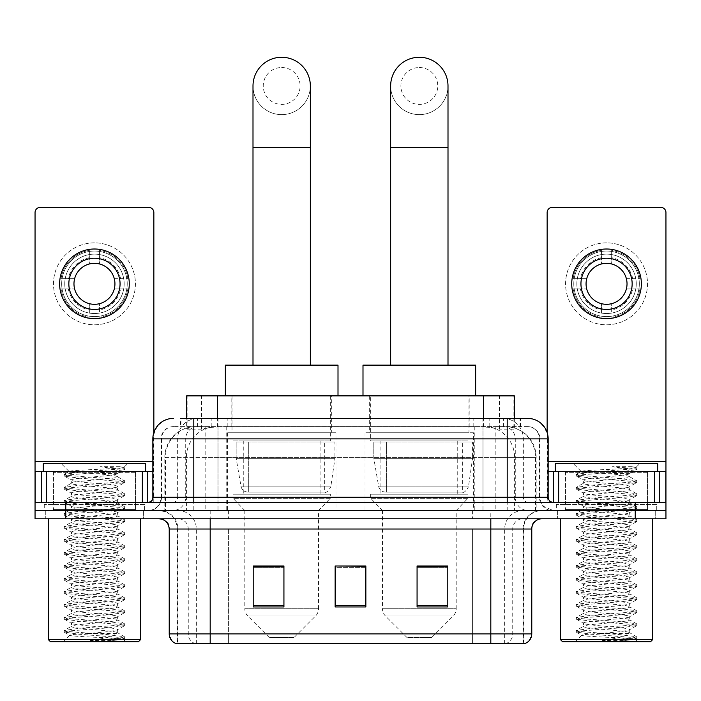 <?xml version="1.0" encoding="UTF-8"?>
<svg xmlns="http://www.w3.org/2000/svg" width="701" height="701" viewBox="0 0 701 701"><rect width="100%" height="100%" fill="white"/><g stroke="black" fill="none" stroke-linecap="round" stroke-linejoin="round"><path stroke-width="0.53" stroke-dasharray="3.5 2.63" d="M473.604 432.745L365.046 432.745L473.604 432.745L473.604 510.582L365.046 510.582L473.604 510.582M365.046 432.745L365.046 510.582M335.954 432.745L227.396 432.745L335.954 432.745L335.954 510.582L227.396 510.582L335.954 510.582M227.396 432.745L227.396 510.582M504.632 426.594L494.661 426.594L509.96 426.97C513.815 428.118 515.121 428.854 513.886 429.161L499.436 429.161L491.199 427.4L474.253 426.637L226.747 426.637L209.801 427.4L201.564 429.161L187.114 429.161L186.65 428.959L186.65 418.401M514.35 395.872L186.65 395.872M508.207 426.725A30.721 30.721 0 0 1 536.169 457.324L536.169 510.582L164.831 510.582L536.169 510.582M186.65 428.959L192.793 426.725L206.339 426.594L196.368 426.594M192.793 426.725A30.721 30.721 0 0 0 164.831 457.324L165.454 457.324L165.454 510.582M331.345 395.872L232.005 395.872L331.345 395.872L331.345 432.745L232.005 432.745L331.345 432.745M232.005 395.872L232.005 432.745M468.995 395.872L369.655 395.872L468.995 395.872L468.995 432.745L369.655 432.745L468.995 432.745M369.655 395.872L369.655 432.745M514.35 418.401L514.35 428.959L513.886 429.161L513.886 395.872M206.339 426.594L494.661 426.594M193.8 418.401L520.51 418.401L180.954 418.401L180.954 426.594L520.51 426.594L180.49 426.594L180.49 418.401L197.822 418.401A20.487 20.171 -90 0 0 177.651 438.887L177.651 497.263L152.836 497.263M527.687 426.594L173.313 426.594L527.687 426.594A12.294 12.294 0 0 1 539.972 438.887L539.972 497.263L177.651 497.263A5.117 5.047 90 0 1 172.612 502.389L553.291 502.389L172.612 502.389M152.836 438.887L539.972 438.887L161.028 438.887L161.519 438.887L161.519 497.263L161.028 497.263A13.31 13.31 0 0 1 147.709 510.582L553.291 510.582L147.709 510.582M647.514 471.659L565.576 471.659L647.514 471.659L647.514 502.389L565.576 502.389L647.514 502.389L647.514 510.582L565.576 510.582L647.514 510.582L647.514 504.44L565.576 504.44L647.514 504.44M565.576 471.659L565.576 504.44M135.424 471.659L53.486 471.659L135.424 471.659L135.424 502.389L53.486 502.389L135.424 502.389L135.424 510.582L53.486 510.582L135.424 510.582L135.424 504.44L53.486 504.44L135.424 504.44M53.486 471.659L53.486 504.44M635.229 518.775L35.05 518.775L35.05 502.389L153.852 502.389L153.852 461.416L153.852 502.389L35.05 502.389L665.95 502.389L665.95 510.582L635.229 510.582L665.95 510.582L665.95 518.775L635.229 518.775L635.229 510.582L65.771 510.582L635.229 510.582L635.229 502.389M35.05 510.582L65.771 510.582L35.05 510.582M482.998 418.401L482.998 438.887L547.542 438.887A20.487 20.171 90 0 0 527.371 418.401L197.822 418.401M180.49 426.594L180.954 426.594M143.617 510.582L143.617 518.775L45.293 518.775L143.617 518.775L45.293 518.775L143.617 518.775L143.617 510.582L45.293 510.582L45.293 518.775L45.293 510.582L143.617 510.582M655.707 510.582L655.707 518.775L557.383 518.775L655.707 518.775L557.383 518.775L655.707 518.775L655.707 510.582L557.383 510.582L557.383 518.775L557.383 510.582L655.707 510.582M144.634 504.44L44.268 504.44L144.634 504.44L144.634 510.582L44.268 510.582L144.634 510.582M44.268 504.44L44.268 510.582M656.732 504.44L556.366 504.44L656.732 504.44L656.732 510.582L556.366 510.582L656.732 510.582M556.366 504.44L556.366 510.582M523.086 643.728L490.814 643.728L523.586 643.728L523.086 643.728L523.086 529.018L523.586 529.018A18.436 18.436 0 0 1 542.022 510.582L158.978 510.582L542.022 510.582M177.414 643.728L210.186 643.728L177.414 643.728L177.414 529.018L531.779 529.018M490.814 518.775L158.978 518.775L490.814 518.775M176.591 643.728L524.409 643.728M565.576 510.582L647.514 510.582L565.576 510.582M53.486 510.582L135.424 510.582L53.486 510.582M447.799 605.533L447.799 565.987L447.799 606.952L417.069 606.952L417.069 566.198L417.069 606.952L447.799 606.952L447.799 566.399L447.799 606.952L447.799 567.617L417.069 567.617L417.069 606.952L417.069 565.987L447.799 565.987L417.069 565.987L447.799 565.987L447.799 605.533L417.069 605.533M283.931 605.533L283.931 565.987L283.931 606.952L253.201 606.952L253.201 566.198L253.201 606.952L283.931 606.952L283.931 566.399L283.931 606.952L283.931 567.617L253.201 567.617L253.201 606.952L253.201 565.987L283.931 565.987L253.201 565.987L283.931 565.987L283.931 605.533L253.201 605.533M365.861 605.533L365.861 565.987L365.861 606.952L335.139 606.952L335.139 566.198L335.139 606.952L365.861 606.952L365.861 566.399L365.861 606.952L365.861 567.617L335.139 567.617L335.139 565.987L335.139 606.952L335.139 566.198L335.139 606.952L335.139 567.617L365.861 567.617L365.861 566.198L365.861 605.533L335.139 605.533L335.139 606.952L365.861 606.952L365.861 566.198L335.139 566.198L335.139 605.533M365.861 565.987L335.139 565.987L365.861 565.987M210.186 510.582L210.186 643.728L490.814 643.728L490.814 529.018L177.414 529.018C176.319 517.82 170.177 511.677 158.978 510.582M283.931 567.617L283.931 566.399L283.931 567.617L253.201 567.617L253.201 606.952L283.931 606.952L283.931 567.617M447.799 567.617L447.799 566.399L447.799 567.617L417.069 567.617L417.069 606.952L447.799 606.952L447.799 567.617M283.931 566.198L253.201 566.198M447.799 566.198L417.069 566.198M94.451 242.861A40.965 40.965 0 0 0 53.486 283.826A40.965 40.965 0 0 0 94.451 324.791A40.965 40.965 0 0 0 135.424 283.826A40.965 40.965 0 0 0 94.451 242.861A40.965 40.965 0 0 0 53.486 283.826A40.965 40.965 0 0 0 94.451 324.791A40.965 40.965 0 0 0 135.424 283.826A40.965 40.965 0 0 0 94.451 242.861A40.965 40.965 0 0 0 53.486 283.826A40.965 40.965 0 0 0 94.451 324.791A40.965 40.965 0 0 0 135.424 283.826A40.965 40.965 0 0 0 94.451 242.861M94.451 316.598A32.772 32.772 0 0 1 61.679 283.826A32.772 32.772 0 0 1 94.451 251.054A32.772 32.772 0 0 0 61.679 283.826A32.772 32.772 0 0 0 94.451 316.598A32.772 32.772 0 0 0 127.223 283.826A32.772 32.772 0 0 0 94.451 251.054A32.772 32.772 0 0 1 127.223 283.826A32.772 32.772 0 0 1 94.451 316.598A32.772 32.772 0 0 0 127.223 283.826A32.772 32.772 0 0 0 94.451 251.054A32.772 32.772 0 0 0 61.679 283.826A32.772 32.772 0 0 0 94.451 316.598A32.772 32.772 0 0 0 127.223 283.826A32.772 32.772 0 0 0 94.451 251.054A32.772 32.772 0 0 0 61.679 283.826A32.772 32.772 0 0 0 94.451 316.598M53.486 502.389L135.424 502.389L53.486 502.389M35.05 502.389L35.05 212.543A5.117 5.117 0 0 1 40.167 207.417L148.735 207.417A5.117 5.117 0 0 1 153.852 212.543L153.852 461.416L35.05 461.416M153.852 432.491L153.852 461.416L152.836 461.416M152.836 471.659L35.05 471.659M94.451 258.222A25.604 25.604 0 0 0 68.847 283.826A25.604 25.604 0 0 0 94.451 309.43A25.604 25.604 0 0 0 120.055 283.826A25.604 25.604 0 0 0 94.451 258.222M120.581 288.943L127.862 288.943A33.797 33.797 0 0 1 99.577 317.238A33.797 33.797 0 0 0 127.862 288.943L114.289 288.943A20.487 20.487 0 0 0 114.289 278.7L127.862 278.7L114.289 278.7A20.487 20.487 0 0 0 74.621 278.7A20.487 20.487 0 0 0 99.577 303.656L99.577 313.084A29.705 29.705 0 0 0 99.577 254.568A29.705 29.705 0 0 0 64.755 283.826A29.705 29.705 0 0 0 94.451 313.531A29.705 29.705 0 0 0 124.156 283.826A29.705 29.705 0 0 0 89.334 254.568A29.705 29.705 0 0 0 89.334 313.084L89.334 303.656L89.334 313.084A29.705 29.705 0 0 0 99.577 313.084L99.577 303.656A20.487 20.487 0 0 0 114.289 288.943L120.581 288.943A26.629 26.629 0 0 1 99.577 309.956M94.451 318.648A34.822 34.822 0 0 0 129.273 283.826A34.822 34.822 0 0 0 94.451 249.004A34.822 34.822 0 0 0 59.629 283.826A34.822 34.822 0 0 0 94.451 318.648M61.048 288.943L74.621 288.943L61.048 288.943A33.797 33.797 0 0 0 89.334 317.238A33.797 33.797 0 0 1 61.048 288.943M127.862 278.7A33.797 33.797 0 0 0 99.577 250.415L99.577 263.988L99.577 250.415A33.797 33.797 0 0 1 127.862 278.7M68.321 288.943A26.629 26.629 0 0 0 89.334 309.956M120.581 278.7A26.629 26.629 0 0 0 99.577 257.696M89.334 250.415L89.334 263.988L89.334 250.415A33.797 33.797 0 0 0 61.048 278.7L74.621 278.7L61.048 278.7A33.797 33.797 0 0 1 89.334 250.415M89.334 257.696A26.629 26.629 0 0 0 68.321 278.7M140.542 518.775L48.36 518.775L140.542 518.775M136.441 510.582L52.461 510.582L136.441 510.582A1.025 1.025 0 0 1 135.424 509.557L53.486 509.557L135.424 509.557L135.424 472.684A1.025 1.025 0 0 1 136.441 471.659L52.461 471.659L136.441 471.659M52.461 510.582A1.025 1.025 0 0 0 53.486 509.557L53.486 472.684A1.025 1.025 0 0 0 52.461 471.659M145.659 471.659L43.243 471.659L145.659 471.659M88.712 633.432C77.241 634.019 70.871 634.598 69.592 635.159C67.121 636.648 124.471 638.015 123.42 639.286L112.616 640.512L90.201 640.512C105.334 638.453 114.193 636.087 116.769 633.432L88.712 633.432C105.667 632.144 115.297 630.882 117.602 629.638C119.012 627.474 69.89 625.301 71.309 623.136C69.89 620.972 119.012 618.799 117.602 616.635C119.012 614.47 69.89 612.297 71.309 610.133C69.89 607.969 119.012 605.795 117.602 603.631C119.012 601.467 69.89 599.285 71.309 597.121C69.89 594.956 119.012 592.783 117.602 590.619C119.012 588.454 69.89 586.281 71.309 584.117C69.89 581.953 119.012 579.78 117.602 577.615C119.012 575.451 69.89 573.278 71.309 571.113C69.89 568.949 119.012 566.767 117.602 564.603C119.012 562.439 69.89 560.265 71.309 558.101C69.89 555.937 119.012 553.764 117.602 551.599C119.012 549.435 69.89 547.262 71.309 545.098C69.89 542.933 119.012 540.76 117.602 538.596C119.012 536.431 69.89 534.25 71.309 532.085C69.89 529.921 119.012 527.748 117.602 525.584C119.012 523.419 69.89 521.246 71.309 519.082C69.89 516.917 119.012 514.744 117.602 512.58C119.012 510.416 69.89 508.243 71.309 506.078C69.89 503.914 119.012 501.732 117.602 499.568C119.012 497.403 69.89 495.23 71.309 493.066C69.89 490.902 119.012 488.728 117.602 486.564L117.602 489.815L124.445 493.662L109.549 491.716L68.312 488.457L64.264 487.379L79.362 485.206L120.598 481.955L124.638 480.868L109.549 478.704L68.312 475.453L64.264 474.367L79.362 472.202L120.598 468.951L124.638 467.865L119.783 466.673L100.436 466.673C113.606 468.601 119.45 470.827 117.961 473.35L117.602 476.811L124.445 480.649M112.616 640.512L124.445 638.804L120.598 637.498L79.362 634.247L64.264 632.083L68.312 630.996L109.549 627.745L124.638 625.581L120.598 624.495L79.362 621.244L64.264 619.071L68.312 617.993L109.549 614.742L124.638 612.569L120.598 611.482L79.362 608.231L64.264 606.067L68.312 604.981L109.549 601.73L124.638 599.565L120.598 598.479L79.362 595.228L64.264 593.064L68.312 591.977L109.549 588.726L124.638 586.553L120.598 585.475L79.362 582.224L64.264 580.051L68.312 578.965L109.549 575.714L124.638 573.549L120.598 572.463L79.362 569.212L64.264 567.048L68.312 565.961L109.549 562.71L124.638 560.546L120.598 559.459L79.362 556.208L64.264 554.035L68.312 552.958L109.549 549.707L124.638 547.534L120.598 546.447L79.362 543.196L64.264 541.032L68.312 539.945L109.549 536.694L124.638 534.53L120.598 533.443L79.362 530.193L64.264 528.019L68.312 526.942L109.549 523.691L124.638 521.518L120.598 520.44L79.362 517.18L64.264 515.016L68.312 513.929L109.549 510.678L124.638 508.514L120.598 507.428L79.362 504.177L64.264 502.012L68.312 500.926L109.549 497.675L124.445 495.73L117.602 499.568L117.602 502.819C119.012 500.654 69.89 498.481 71.309 496.317C69.89 494.152 119.012 491.979 117.602 489.815C119.012 487.651 69.89 485.478 71.309 483.313L64.457 487.16M124.445 495.73L120.598 494.424L79.362 491.173L64.264 489L68.312 487.922L109.549 484.663L124.445 482.717L117.602 486.564C119.012 484.4 69.89 482.227 71.309 480.062L71.309 483.313C69.89 481.149 119.012 478.976 117.602 476.811C116.419 475.769 109.251 474.735 96.09 473.71C80.484 472.956 71.502 472.237 69.145 471.554L61.066 463.466L127.845 463.466L61.066 463.466M124.445 482.717L120.598 481.412L79.362 478.161L64.457 476.216L71.309 480.062C69.855 477.942 116.585 475.865 117.523 473.71L124.638 469.495L120.598 468.408L100.436 466.673M124.445 508.733L117.602 512.58L117.602 515.831C119.012 513.667 69.89 511.493 71.309 509.329C69.89 507.165 119.012 504.983 117.602 502.819L124.445 506.665L109.549 504.72L68.312 501.469L64.264 500.383L79.362 498.218L120.598 494.967L124.445 493.662M64.457 489.219L71.563 493.364L71.309 496.317L64.457 500.163M124.445 521.737L117.602 525.584L117.602 528.834C119.012 526.67 69.89 524.497 71.309 522.333C69.89 520.168 119.012 517.995 117.602 515.831L124.445 519.678L109.549 517.724L68.312 514.473L64.264 513.395L79.362 511.222L120.598 507.971L124.445 506.665M64.457 502.231L71.563 506.367L71.309 509.329L64.457 513.167M124.445 534.749L117.602 538.596L117.602 541.847C119.012 539.682 69.89 537.501 71.309 535.336C69.89 533.172 119.012 530.999 117.602 528.834L124.445 532.681L109.549 530.736L68.312 527.485L64.264 526.398L79.362 524.234L120.598 520.974L124.445 519.678M64.457 515.235L71.563 519.371L71.309 522.333L64.457 526.179M124.445 547.753L117.602 551.599L117.602 554.85C119.012 552.686 69.89 550.513 71.309 548.348C69.89 546.184 119.012 544.011 117.602 541.847L124.445 545.685L109.549 543.739L68.312 540.489L64.264 539.402L79.362 537.238L120.598 533.987L124.445 532.681M64.457 528.247L71.563 532.383L71.309 535.336L64.457 539.183M124.445 560.765L117.602 564.603L117.602 567.863C119.012 565.698 69.89 563.516 71.309 561.352C69.89 559.188 119.012 557.015 117.602 554.85L124.445 558.697L109.549 556.752L68.312 553.492L64.264 552.414L79.362 550.241L120.598 546.99L124.445 545.685M64.457 541.251L71.563 545.387L71.309 548.348L64.457 552.195M124.445 573.768L117.602 577.615L117.602 580.866C119.012 578.702 69.89 576.529 71.309 574.364C69.89 572.2 119.012 570.027 117.602 567.863L124.445 571.701L109.549 569.755L68.312 566.504L64.264 565.418L79.362 563.253L120.598 560.003L124.445 558.697M64.457 554.254L71.563 558.399L71.309 561.352L64.457 565.199M124.445 586.772L117.602 590.619L117.602 593.87C119.012 591.705 69.89 589.532 71.309 587.368C69.89 585.204 119.012 583.03 117.602 580.866L124.445 584.713L109.549 582.759L68.312 579.508L64.264 578.43L79.362 576.257L120.598 573.006L124.445 571.701M64.457 567.267L71.563 571.403L71.309 574.364L64.457 578.211M124.445 599.784L117.602 603.631L117.602 606.882C119.012 604.718 69.89 602.545 71.309 600.38C69.89 598.216 119.012 596.034 117.602 593.87L124.445 597.716L109.549 595.771L68.312 592.52L64.264 591.434L79.362 589.269L120.598 586.018L124.445 584.713M64.457 580.27L71.563 584.406L71.309 587.368L64.457 591.215M124.445 612.788L117.602 616.635L117.602 619.886C119.012 617.721 69.89 615.548 71.309 613.384C69.89 611.219 119.012 609.046 117.602 606.882L124.445 610.729L109.549 608.775L68.312 605.524L64.264 604.437L79.362 602.273L120.598 599.022L124.445 597.716M64.457 593.283L71.563 597.418L71.309 600.38L64.457 604.218M124.445 625.8L117.602 629.638L117.602 632.898C119.012 630.734 69.89 628.552 71.309 626.387C69.89 624.223 119.012 622.05 117.602 619.886L124.445 623.732L109.549 621.787L68.312 618.536L64.264 617.45L79.362 615.276L120.598 612.026L124.445 610.729M64.457 606.286L71.563 610.422L71.309 613.384L64.457 617.231M116.769 633.432L117.339 632.6L124.445 636.736L109.549 634.791L68.312 631.54L64.264 630.453L79.362 628.289L120.598 625.038L124.445 623.732M64.457 619.29L71.563 623.434L71.309 626.387L64.457 630.234M64.457 474.148L69.145 471.554C66.656 470.064 124.944 468.706 123.884 467.427L127.845 463.466M119.783 466.673L124.445 467.646M96.09 473.71L117.961 473.35M124.445 638.804L123.358 639.435L125.794 641.678L63.116 641.678L125.794 641.678M64.457 632.302L69.662 635.325L63.116 641.678M43.243 463.466L145.659 463.466M48.36 639.627L140.542 639.627M50.411 641.678L138.491 641.678M90.201 640.512L120.598 638.041L124.445 636.736M64.457 476.216L68.312 474.91L109.549 471.659L124.445 469.714M281.671 114.631A28.68 28.68 0 0 0 310.35 85.951A28.68 28.68 0 0 1 281.671 114.631A28.68 28.68 0 0 0 310.35 85.951A28.68 28.68 0 0 0 281.671 57.272A28.68 28.68 0 0 0 253 85.951A28.68 28.68 0 0 0 281.671 114.631A28.68 28.68 0 0 1 253 85.951M281.671 67.515A18.436 18.436 0 0 1 300.107 85.951A18.436 18.436 0 0 1 281.671 104.388A18.436 18.436 0 0 1 263.243 85.951A18.436 18.436 0 0 1 281.671 67.515M253 365.142L310.35 365.142L253 365.142M293.964 637.577L269.386 637.577L247.804 615.995L315.546 615.995L247.804 615.995A10.243 10.243 0 0 1 244.807 608.757L318.543 608.757A10.243 10.243 0 0 1 315.546 615.995L293.964 637.577L269.386 637.577M318.543 510.582L244.807 510.582L244.807 608.757L318.543 608.757L318.543 510.582L330.32 498.288L233.03 498.288L330.32 498.288L330.32 494.196L233.03 494.196L233.03 498.288L244.807 510.582L318.543 510.582M243.265 440.938L320.085 440.938L243.265 440.938L243.265 494.196L320.085 494.196L243.265 494.196M320.085 440.938L320.085 494.196M233.03 395.872L330.32 395.872L233.03 395.872L233.03 440.938L330.32 440.938L233.03 440.938M330.32 395.872L330.32 440.938M338.005 395.872L225.345 395.872L338.005 395.872M225.345 365.142L338.005 365.142M233.03 494.196L330.32 494.196M334.929 441.963L236.158 441.963L334.929 441.963L334.929 458.349L236.158 458.349L236.158 441.963L236.158 458.349L241.091 486.888C242.309 490.402 244.851 492.155 248.715 492.146L324.694 492.146L248.724 492.146L248.724 441.963L248.715 492.146C244.868 492.163 242.327 490.411 241.091 486.888L236.158 458.349L334.929 458.349L330.784 486.888L241.091 486.888L330.784 486.888C328.191 491.305 326.167 493.057 324.703 492.146L324.694 441.963L248.724 441.963L324.694 441.963M419.329 114.631A28.68 28.68 0 0 0 448 85.951A28.68 28.68 0 0 1 419.329 114.631A28.68 28.68 0 0 0 448 85.951A28.68 28.68 0 0 0 419.329 57.272A28.68 28.68 0 0 0 390.65 85.951A28.68 28.68 0 0 0 419.329 114.631A28.68 28.68 0 0 1 390.65 85.951M419.329 67.515A18.436 18.436 0 0 1 437.757 85.951A18.436 18.436 0 0 1 419.329 104.388A18.436 18.436 0 0 1 400.893 85.951A18.436 18.436 0 0 1 419.329 67.515M390.65 365.142L448 365.142L390.65 365.142M431.614 637.577L407.036 637.577L385.454 615.995L453.197 615.995L385.454 615.995A10.243 10.243 0 0 1 382.457 608.757L456.193 608.757A10.243 10.243 0 0 1 453.197 615.995L431.614 637.577L407.036 637.577M456.193 510.582L382.457 510.582L382.457 608.757L456.193 608.757L456.193 510.582L467.97 498.288L370.68 498.288L467.97 498.288L467.97 494.196L370.68 494.196L370.68 498.288L382.457 510.582L456.193 510.582M380.915 440.938L457.735 440.938L380.915 440.938L380.915 494.196L457.735 494.196L380.915 494.196M457.735 440.938L457.735 494.196M370.68 395.872L467.97 395.872L370.68 395.872L370.68 440.938L467.97 440.938L370.68 440.938M467.97 395.872L467.97 440.938M475.655 395.872L362.995 395.872L475.655 395.872M362.995 365.142L475.655 365.142M370.68 494.196L467.97 494.196M472.579 441.963L373.808 441.963L472.579 441.963L472.579 458.349L373.808 458.349L373.808 441.963L373.808 458.349L378.742 486.888C379.96 490.402 382.509 492.155 386.374 492.146L462.345 492.146L386.374 492.146L386.374 441.963L386.374 492.146C382.518 492.163 379.977 490.411 378.742 486.888L373.808 458.349L472.579 458.349L468.434 486.888L378.742 486.888L468.434 486.888C465.841 491.305 463.817 493.057 462.353 492.146L462.345 441.963L386.374 441.963L462.345 441.963M606.549 242.861A40.965 40.965 0 0 0 565.576 283.826A40.965 40.965 0 0 0 606.549 324.791A40.965 40.965 0 0 0 647.514 283.826A40.965 40.965 0 0 0 606.549 242.861A40.965 40.965 0 0 0 565.576 283.826A40.965 40.965 0 0 0 606.549 324.791A40.965 40.965 0 0 0 647.514 283.826A40.965 40.965 0 0 0 606.549 242.861A40.965 40.965 0 0 0 565.576 283.826A40.965 40.965 0 0 0 606.549 324.791A40.965 40.965 0 0 0 647.514 283.826A40.965 40.965 0 0 0 606.549 242.861M606.549 316.598A32.772 32.772 0 0 1 573.777 283.826A32.772 32.772 0 0 1 606.549 251.054A32.772 32.772 0 0 0 573.777 283.826A32.772 32.772 0 0 0 606.549 316.598A32.772 32.772 0 0 0 639.321 283.826A32.772 32.772 0 0 0 606.549 251.054A32.772 32.772 0 0 1 639.321 283.826A32.772 32.772 0 0 1 606.549 316.598A32.772 32.772 0 0 0 639.321 283.826A32.772 32.772 0 0 0 606.549 251.054A32.772 32.772 0 0 0 573.777 283.826A32.772 32.772 0 0 0 606.549 316.598A32.772 32.772 0 0 0 639.321 283.826A32.772 32.772 0 0 0 606.549 251.054A32.772 32.772 0 0 0 573.777 283.826A32.772 32.772 0 0 0 606.549 316.598M565.576 502.389L647.514 502.389L565.576 502.389M665.95 461.416L665.95 471.659L547.148 471.659L547.148 502.389L665.95 502.389L547.148 502.389L547.148 212.543A5.117 5.117 0 0 1 552.265 207.417L660.833 207.417A5.117 5.117 0 0 1 665.95 212.543L665.95 461.416L547.148 461.416L547.148 471.659L548.164 471.659M547.148 432.491L547.148 461.416L548.164 461.416M606.549 258.222A25.604 25.604 0 0 0 580.945 283.826A25.604 25.604 0 0 0 606.549 309.43A25.604 25.604 0 0 0 632.153 283.826A25.604 25.604 0 0 0 606.549 258.222M632.679 288.943L639.952 288.943A33.797 33.797 0 0 1 611.666 317.238A33.797 33.797 0 0 0 639.952 288.943L626.379 288.943A20.487 20.487 0 0 0 626.379 278.7L639.952 278.7L626.379 278.7A20.487 20.487 0 0 0 586.711 278.7A20.487 20.487 0 0 0 611.666 303.656L611.666 313.084A29.705 29.705 0 0 0 611.666 254.568A29.705 29.705 0 0 0 576.844 283.826A29.705 29.705 0 0 0 606.549 313.531A29.705 29.705 0 0 0 636.245 283.826A29.705 29.705 0 0 0 601.423 254.568A29.705 29.705 0 0 0 601.423 313.084L601.423 303.656L601.423 313.084A29.705 29.705 0 0 0 611.666 313.084L611.666 303.656A20.487 20.487 0 0 0 626.379 288.943L632.679 288.943A26.629 26.629 0 0 1 611.666 309.956M606.549 318.648A34.822 34.822 0 0 0 641.371 283.826A34.822 34.822 0 0 0 606.549 249.004A34.822 34.822 0 0 0 571.727 283.826A34.822 34.822 0 0 0 606.549 318.648M573.138 288.943L586.711 288.943L573.138 288.943A33.797 33.797 0 0 0 601.423 317.238A33.797 33.797 0 0 1 573.138 288.943M639.952 278.7A33.797 33.797 0 0 0 611.666 250.415L611.666 263.988L611.666 250.415A33.797 33.797 0 0 1 639.952 278.7M580.419 288.943A26.629 26.629 0 0 0 601.423 309.956M632.679 278.7A26.629 26.629 0 0 0 611.666 257.696M601.423 250.415L601.423 263.988L601.423 250.415A33.797 33.797 0 0 0 573.138 278.7L586.711 278.7L573.138 278.7A33.797 33.797 0 0 1 601.423 250.415M601.423 257.696A26.629 26.629 0 0 0 580.419 278.7M652.64 518.775L560.458 518.775L652.64 518.775M648.539 510.582L564.559 510.582L648.539 510.582A1.025 1.025 0 0 1 647.514 509.557L565.576 509.557L647.514 509.557L647.514 472.684A1.025 1.025 0 0 1 648.539 471.659L564.559 471.659L648.539 471.659M564.559 510.582A1.025 1.025 0 0 0 565.576 509.557L565.576 472.684A1.025 1.025 0 0 0 564.559 471.659M657.757 471.659L555.341 471.659L657.757 471.659M600.801 633.432C589.331 634.019 582.96 634.598 581.69 635.159C579.219 636.648 636.561 638.015 635.518 639.286L624.705 640.512L602.29 640.512C617.432 638.453 626.282 636.087 628.858 633.432L600.801 633.432C617.756 632.144 627.386 630.882 629.691 629.638C631.11 627.474 581.988 625.301 583.398 623.136C581.988 620.972 631.11 618.799 629.691 616.635C631.11 614.47 581.988 612.297 583.398 610.133C581.988 607.969 631.11 605.795 629.691 603.631C631.11 601.467 581.988 599.285 583.398 597.121C581.988 594.956 631.11 592.783 629.691 590.619C631.11 588.454 581.988 586.281 583.398 584.117C581.988 581.953 631.11 579.78 629.691 577.615C631.11 575.451 581.988 573.278 583.398 571.113C581.988 568.949 631.11 566.767 629.691 564.603C631.11 562.439 581.988 560.265 583.398 558.101C581.988 555.937 631.11 553.764 629.691 551.599C631.11 549.435 581.988 547.262 583.398 545.098C581.988 542.933 631.11 540.76 629.691 538.596C631.11 536.431 581.988 534.25 583.398 532.085C581.988 529.921 631.11 527.748 629.691 525.584C631.11 523.419 581.988 521.246 583.398 519.082C581.988 516.917 631.11 514.744 629.691 512.58C631.11 510.416 581.988 508.243 583.398 506.078C581.988 503.914 631.11 501.732 629.691 499.568C631.11 497.403 581.988 495.23 583.398 493.066C581.988 490.902 631.11 488.728 629.691 486.564L629.691 489.815L636.543 493.662L621.638 491.716L580.402 488.457L576.362 487.379L591.451 485.206L632.688 481.955L636.736 480.868L621.638 478.704L580.402 475.453L576.362 474.367L591.451 472.202L632.688 468.951L636.736 467.865L631.873 466.673L612.534 466.673C625.695 468.601 631.54 470.827 630.059 473.35L629.691 476.811L636.543 480.649M624.705 640.512L636.543 638.804L632.688 637.498L591.451 634.247L576.362 632.083L580.402 630.996L621.638 627.745L636.736 625.581L632.688 624.495L591.451 621.244L576.362 619.071L580.402 617.993L621.638 614.742L636.736 612.569L632.688 611.482L591.451 608.231L576.362 606.067L580.402 604.981L621.638 601.73L636.736 599.565L632.688 598.479L591.451 595.228L576.362 593.064L580.402 591.977L621.638 588.726L636.736 586.553L632.688 585.475L591.451 582.224L576.362 580.051L580.402 578.965L621.638 575.714L636.736 573.549L632.688 572.463L591.451 569.212L576.362 567.048L580.402 565.961L621.638 562.71L636.736 560.546L632.688 559.459L591.451 556.208L576.362 554.035L580.402 552.958L621.638 549.707L636.736 547.534L632.688 546.447L591.451 543.196L576.362 541.032L580.402 539.945L621.638 536.694L636.736 534.53L632.688 533.443L591.451 530.193L576.362 528.019L580.402 526.942L621.638 523.691L636.736 521.518L632.688 520.44L591.451 517.18L576.362 515.016L580.402 513.929L621.638 510.678L636.736 508.514L632.688 507.428L591.451 504.177L576.362 502.012L580.402 500.926L621.638 497.675L636.543 495.73L629.691 499.568L629.691 502.819C631.11 500.654 581.988 498.481 583.398 496.317C581.988 494.152 631.11 491.979 629.691 489.815C631.11 487.651 581.988 485.478 583.398 483.313L576.555 487.16M636.543 495.73L632.688 494.424L591.451 491.173L576.362 489L580.402 487.922L621.638 484.663L636.543 482.717L629.691 486.564C631.11 484.4 581.988 482.227 583.398 480.062L583.398 483.313C581.988 481.149 631.11 478.976 629.691 476.811C628.508 475.769 621.34 474.735 608.188 473.71C592.582 472.956 583.6 472.237 581.243 471.554L573.155 463.466L639.934 463.466L573.155 463.466M636.543 482.717L632.688 481.412L591.451 478.161L576.555 476.216L583.398 480.062C581.953 477.942 628.683 475.865 629.621 473.71L636.736 469.495L632.688 468.408L612.534 466.673M636.543 508.733L629.691 512.58L629.691 515.831C631.11 513.667 581.988 511.493 583.398 509.329C581.988 507.165 631.11 504.983 629.691 502.819L636.543 506.665L621.638 504.72L580.402 501.469L576.362 500.383L591.451 498.218L632.688 494.967L636.543 493.662M576.555 489.219L583.661 493.364L583.398 496.317L576.555 500.163M636.543 521.737L629.691 525.584L629.691 528.834C631.11 526.67 581.988 524.497 583.398 522.333C581.988 520.168 631.11 517.995 629.691 515.831L636.543 519.678L621.638 517.724L580.402 514.473L576.362 513.395L591.451 511.222L632.688 507.971L636.543 506.665M576.555 502.231L583.661 506.367L583.398 509.329L576.555 513.167M636.543 534.749L629.691 538.596L629.691 541.847C631.11 539.682 581.988 537.501 583.398 535.336C581.988 533.172 631.11 530.999 629.691 528.834L636.543 532.681L621.638 530.736L580.402 527.485L576.362 526.398L591.451 524.234L632.688 520.974L636.543 519.678M576.555 515.235L583.661 519.371L583.398 522.333L576.555 526.179M636.543 547.753L629.691 551.599L629.691 554.85C631.11 552.686 581.988 550.513 583.398 548.348C581.988 546.184 631.11 544.011 629.691 541.847L636.543 545.685L621.638 543.739L580.402 540.489L576.362 539.402L591.451 537.238L632.688 533.987L636.543 532.681M576.555 528.247L583.661 532.383L583.398 535.336L576.555 539.183M636.543 560.765L629.691 564.603L629.691 567.863C631.11 565.698 581.988 563.516 583.398 561.352C581.988 559.188 631.11 557.015 629.691 554.85L636.543 558.697L621.638 556.752L580.402 553.492L576.362 552.414L591.451 550.241L632.688 546.99L636.543 545.685M576.555 541.251L583.661 545.387L583.398 548.348L576.555 552.195M636.543 573.768L629.691 577.615L629.691 580.866C631.11 578.702 581.988 576.529 583.398 574.364C581.988 572.2 631.11 570.027 629.691 567.863L636.543 571.701L621.638 569.755L580.402 566.504L576.362 565.418L591.451 563.253L632.688 560.003L636.543 558.697M576.555 554.254L583.661 558.399L583.398 561.352L576.555 565.199M636.543 586.772L629.691 590.619L629.691 593.87C631.11 591.705 581.988 589.532 583.398 587.368C581.988 585.204 631.11 583.03 629.691 580.866L636.543 584.713L621.638 582.759L580.402 579.508L576.362 578.43L591.451 576.257L632.688 573.006L636.543 571.701M576.555 567.267L583.661 571.403L583.398 574.364L576.555 578.211M636.543 599.784L629.691 603.631L629.691 606.882C631.11 604.718 581.988 602.545 583.398 600.38C581.988 598.216 631.11 596.034 629.691 593.87L636.543 597.716L621.638 595.771L580.402 592.52L576.362 591.434L591.451 589.269L632.688 586.018L636.543 584.713M576.555 580.27L583.661 584.406L583.398 587.368L576.555 591.215M636.543 612.788L629.691 616.635L629.691 619.886C631.11 617.721 581.988 615.548 583.398 613.384C581.988 611.219 631.11 609.046 629.691 606.882L636.543 610.729L621.638 608.775L580.402 605.524L576.362 604.437L591.451 602.273L632.688 599.022L636.543 597.716M576.555 593.283L583.661 597.418L583.398 600.38L576.555 604.218M636.543 625.8L629.691 629.638L629.691 632.898C631.11 630.734 581.988 628.552 583.398 626.387C581.988 624.223 631.11 622.05 629.691 619.886L636.543 623.732L621.638 621.787L580.402 618.536L576.362 617.45L591.451 615.276L632.688 612.026L636.543 610.729M576.555 606.286L583.661 610.422L583.398 613.384L576.555 617.231M628.858 633.432L629.437 632.6L636.543 636.736L621.638 634.791L580.402 631.54L576.362 630.453L591.451 628.289L632.688 625.038L636.543 623.732M576.555 619.29L583.661 623.434L583.398 626.387L576.555 630.234M576.555 474.148L581.243 471.554C578.746 470.064 637.034 468.706 635.973 467.427L639.934 463.466M631.873 466.673L636.543 467.646M608.188 473.71L630.059 473.35M636.543 638.804L635.457 639.435L637.884 641.678L575.206 641.678L637.884 641.678M576.555 632.302L581.751 635.325L575.206 641.678M555.341 463.466L657.757 463.466M560.458 639.627L652.64 639.627M562.509 641.678L650.589 641.678M602.29 640.512L632.688 638.041L636.543 636.736M576.555 476.216L580.402 474.91L621.638 471.659L636.543 469.714M248.715 492.146L324.703 492.146L248.715 492.146M187.114 429.161L187.114 395.872M191.04 426.97A30.721 30.257 -90 0 0 165.454 457.324L536.169 457.324L495.195 457.324L495.195 510.582M535.546 510.582L535.546 457.324A30.721 30.257 90 0 0 509.96 426.97M205.805 426.594L205.805 457.324L164.831 457.324L164.831 510.582M474.253 426.637L474.253 510.582M491.199 427.4A30.721 30.257 90 0 1 514.595 457.324L514.595 510.582M226.747 426.637L226.747 510.582M209.801 427.4A30.721 30.257 -90 0 0 186.405 457.324L186.405 510.582M495.195 426.594L495.195 457.324L205.805 457.324L205.805 510.582M217.371 426.664L217.371 418.401M201.564 429.161L201.564 395.872M231.821 426.664L231.821 395.872M469.179 426.664L469.179 395.872M499.436 429.161L499.436 395.872M483.629 426.664L483.629 418.401M211.211 426.594L211.211 418.401M173.313 426.594C167.96 426.848 164.165 429.406 161.922 434.269L161.028 438.887L161.028 497.263L507.2 497.263L507.2 426.594M218.002 418.401L218.002 497.263L161.519 497.263A13.31 13.109 90 0 1 148.41 510.582M507.2 510.582L507.2 497.263L539.972 497.263L540.953 502.267L543.582 506.385L553.291 510.582M548.164 497.263L547.542 497.263L547.542 438.887L548.164 438.887M65.771 502.389L65.771 518.775M173.629 418.401A20.487 20.171 -90 0 0 153.458 438.887L153.458 497.263A5.117 5.047 90 0 1 148.41 502.389M503.178 418.401A20.487 20.171 90 0 1 523.349 438.887L523.349 497.263L482.998 497.263L482.998 502.389M552.59 502.389A5.117 5.047 -90 0 1 547.542 497.263L523.349 497.263A5.117 5.047 -90 0 0 528.388 502.389M173.629 426.594A12.294 12.101 -90 0 0 161.519 438.887L482.998 438.887L482.998 497.263L218.002 497.263L218.002 502.389M218.002 426.594L218.002 510.582M197.822 426.594A12.294 12.101 -90 0 0 185.721 438.887L185.721 497.263A13.31 13.109 90 0 1 172.612 510.582M193.8 426.594L193.8 510.582M527.371 426.594A12.294 12.101 90 0 1 539.481 438.887L539.481 497.263A13.31 13.109 -90 0 0 552.59 510.582M503.178 426.594A12.294 12.101 90 0 1 515.279 438.887L515.279 497.263A13.31 13.109 -90 0 0 528.388 510.582M482.998 426.594L482.998 510.582M197.568 426.594L197.568 418.401M227.834 426.594L227.834 418.401M473.166 426.594L473.166 418.401M503.432 426.594L503.432 418.401M520.046 426.594L520.046 418.401M489.789 426.594L489.789 418.401M505.474 643.728A10.243 10.086 90 0 0 512.738 633.897L228.605 633.897L228.605 529.018L472.395 529.018L472.395 643.728L472.395 529.018L523.086 529.018A18.436 18.156 -90 0 1 541.242 510.582M195.526 643.728A10.243 10.086 -90 0 1 188.262 633.897L188.262 529.018L228.605 529.018L228.605 643.728L228.605 633.897L169.221 633.897M169.221 529.018L188.262 529.018A10.243 10.086 90 0 0 178.177 518.775M177.099 643.728A10.243 10.086 -90 0 1 169.844 633.897L169.844 529.018A10.243 10.086 90 0 0 159.758 518.775M523.901 643.728A10.243 10.086 90 0 0 531.156 633.897L512.738 633.897L512.738 529.018A10.243 10.086 -90 0 1 522.823 518.775M531.779 633.897L531.156 633.897L531.156 529.018A10.243 10.086 -90 0 1 541.242 518.775M228.605 510.582L228.605 518.775M472.395 510.582L472.395 518.775M504.667 643.728L504.667 529.018A18.436 18.156 -90 0 1 522.823 510.582M523.586 643.728L523.586 529.018L490.814 529.018L490.814 510.582M177.914 643.728L177.914 529.018A18.436 18.156 90 0 0 159.758 510.582M196.333 643.728L196.333 529.018A18.436 18.156 90 0 0 178.177 510.582M153.782 502.389L153.782 471.659M135.424 472.684L53.486 472.684L135.424 472.684M310.35 147.403L253 147.403M448 147.403L390.65 147.403M547.218 471.659L547.218 502.389M647.514 472.684L565.576 472.684L647.514 472.684M520.51 426.594L520.51 418.401M124.638 636.955L124.638 638.585M64.264 630.453L64.264 632.083M124.638 623.951L124.638 625.581M64.264 617.45L64.264 619.071M124.638 610.948L124.638 612.569M64.264 604.437L64.264 606.067M124.638 597.935L124.638 599.565M64.264 591.434L64.264 593.064M124.638 584.932L124.638 586.553M64.264 578.43L64.264 580.051M124.638 571.92L124.638 573.549M64.264 565.418L64.264 567.048M124.638 558.916L124.638 560.546M64.264 552.414L64.264 554.035M124.638 545.913L124.638 547.534M64.264 539.402L64.264 541.032M124.638 532.9L124.638 534.53M64.264 526.398L64.264 528.019M124.638 519.897L124.638 521.518M64.264 513.395L64.264 515.016M124.638 506.884L124.638 508.514M64.264 500.383L64.264 502.012M124.638 493.881L124.638 495.502M64.264 487.379L64.264 489M124.638 480.868L124.638 482.498M64.264 474.367L64.264 475.997M124.638 467.865L124.638 469.495M636.736 636.955L636.736 638.585M576.362 630.453L576.362 632.083M636.736 623.951L636.736 625.581M576.362 617.45L576.362 619.071M636.736 610.948L636.736 612.569M576.362 604.437L576.362 606.067M636.736 597.935L636.736 599.565M576.362 591.434L576.362 593.064M636.736 584.932L636.736 586.553M576.362 578.43L576.362 580.051M636.736 571.92L636.736 573.549M576.362 565.418L576.362 567.048M636.736 558.916L636.736 560.546M576.362 552.414L576.362 554.035M636.736 545.913L636.736 547.534M576.362 539.402L576.362 541.032M636.736 532.9L636.736 534.53M576.362 526.398L576.362 528.019M636.736 519.897L636.736 521.518M576.362 513.395L576.362 515.016M636.736 506.884L636.736 508.514M576.362 500.383L576.362 502.012M636.736 493.881L636.736 495.502M576.362 487.379L576.362 489M636.736 480.868L636.736 482.498M576.362 474.367L576.362 475.997M636.736 467.865L636.736 469.495"/><path stroke-width="1.05" d="M186.65 418.401L186.65 395.872L514.35 395.872L514.35 418.401M180.954 418.401L527.371 418.401M180.49 418.401L193.8 418.401L193.8 438.887L152.836 438.887L152.836 497.263A5.117 5.117 0 0 1 147.709 502.389M173.313 418.401A20.487 20.487 0 0 0 152.836 438.887M527.687 418.401A20.487 20.487 0 0 1 548.164 438.887L548.164 497.263C548.471 500.374 550.18 502.082 553.291 502.389M65.771 502.389L35.05 502.389L35.05 510.582L65.771 510.582L35.05 510.582L35.05 518.775L65.771 518.775L65.771 510.582L635.229 510.582L65.771 510.582L65.771 502.389L635.229 502.389L635.229 510.582L665.95 510.582L635.229 510.582L635.229 518.775L65.771 518.775M635.229 518.775L665.95 518.775L665.95 471.659L665.95 502.389L635.229 502.389M531.779 633.897C531.498 638.804 529.036 642.081 524.409 643.728L490.814 643.728L490.814 633.897L531.779 633.897L531.779 529.018A10.243 10.243 0 0 1 542.022 518.775M169.221 633.897L210.186 633.897L210.186 643.728L490.814 643.728L176.591 643.728A10.243 10.243 0 0 1 169.221 633.897L169.221 529.018C168.608 522.797 165.199 519.38 158.978 518.775M447.799 606.952L447.799 565.987L417.069 565.987L417.069 606.952L447.799 606.952M283.931 606.952L283.931 565.987L253.201 565.987L253.201 606.952L283.931 606.952M365.861 606.952L365.861 565.987L335.139 565.987L335.139 606.952L365.861 606.952M335.139 565.987L365.861 566.198L335.139 565.987M283.931 566.198L253.201 566.198M447.799 566.198L417.069 566.198M142.338 502.389L142.338 471.659L46.573 471.659L46.573 502.389M153.852 432.491L153.852 212.543A5.117 5.117 0 0 0 148.735 207.417L40.167 207.417A5.117 5.117 0 0 0 35.05 212.543L35.05 471.659L46.573 471.659M142.338 471.659L152.836 471.659M35.05 502.389L35.05 471.659M94.451 258.222A25.604 25.604 0 0 0 68.847 283.826A25.604 25.604 0 0 0 94.451 309.43A25.604 25.604 0 0 0 120.055 283.826A25.604 25.604 0 0 0 94.451 258.222M94.451 263.339A20.487 20.487 0 0 0 73.973 283.826A20.487 20.487 0 0 0 94.451 304.313A20.487 20.487 0 0 0 114.938 283.826A20.487 20.487 0 0 0 94.451 263.339M94.451 318.648A34.822 34.822 0 0 0 129.273 283.826A34.822 34.822 0 0 0 94.451 249.004A34.822 34.822 0 0 0 59.629 283.826A34.822 34.822 0 0 0 94.451 318.648M138.491 641.678L50.411 641.678L48.36 639.627L140.542 639.627L138.491 641.678M48.36 518.775L48.36 639.627M140.542 518.775L140.542 639.627M145.659 471.659L145.659 463.466L43.243 463.466L43.243 471.659M253 365.142L253 85.951A28.68 28.68 0 0 1 281.671 57.272A28.68 28.68 0 0 1 310.35 85.951A28.68 28.68 0 0 0 281.671 57.272M310.35 365.142L310.35 85.951M338.005 395.872L338.005 365.142L225.345 365.142L225.345 395.872M390.65 365.142L390.65 85.951A28.68 28.68 0 0 1 419.329 57.272A28.68 28.68 0 0 1 448 85.951A28.68 28.68 0 0 0 419.329 57.272M448 365.142L448 85.951M475.655 395.872L475.655 365.142L362.995 365.142L362.995 395.872M654.427 502.389L654.427 471.659L558.662 471.659L558.662 502.389M654.427 471.659L665.95 471.659L665.95 212.543A5.117 5.117 0 0 0 660.833 207.417L552.265 207.417A5.117 5.117 0 0 0 547.148 212.543L547.148 432.491M548.164 471.659L558.662 471.659M606.549 258.222A25.604 25.604 0 0 0 580.945 283.826A25.604 25.604 0 0 0 606.549 309.43A25.604 25.604 0 0 0 632.153 283.826A25.604 25.604 0 0 0 606.549 258.222M606.549 263.339A20.487 20.487 0 0 0 586.062 283.826A20.487 20.487 0 0 0 606.549 304.313A20.487 20.487 0 0 0 627.027 283.826A20.487 20.487 0 0 0 606.549 263.339M606.549 318.648A34.822 34.822 0 0 0 641.371 283.826A34.822 34.822 0 0 0 606.549 249.004A34.822 34.822 0 0 0 571.727 283.826A34.822 34.822 0 0 0 606.549 318.648M650.589 641.678L562.509 641.678L560.458 639.627L652.64 639.627L650.589 641.678M560.458 518.775L560.458 639.627M652.64 518.775L652.64 639.627M657.757 471.659L657.757 463.466L555.341 463.466L555.341 471.659M217.371 418.401L217.371 395.872M483.629 418.401L483.629 395.872M193.8 502.389L193.8 497.263L548.164 497.263M152.836 497.263L193.8 497.263L193.8 438.887L507.2 438.887L507.2 502.389M548.164 438.887L507.2 438.887L507.2 418.401M490.814 518.775L490.814 529.018L169.221 529.018M531.779 529.018L490.814 529.018L490.814 633.897L210.186 633.897L210.186 518.775M365.861 605.533L335.139 605.533M283.931 605.533L253.201 605.533M447.799 605.533L417.069 605.533M152.836 461.416L35.05 461.416M147.376 471.659L147.376 502.389M35.129 471.659L35.129 502.389M41.525 502.389L41.525 471.659M253 147.403L310.35 147.403M390.65 147.403L448 147.403M665.95 461.416L548.164 461.416M665.871 502.389L665.871 471.659M659.475 471.659L659.475 502.389M553.624 502.389L553.624 471.659"/></g></svg>
